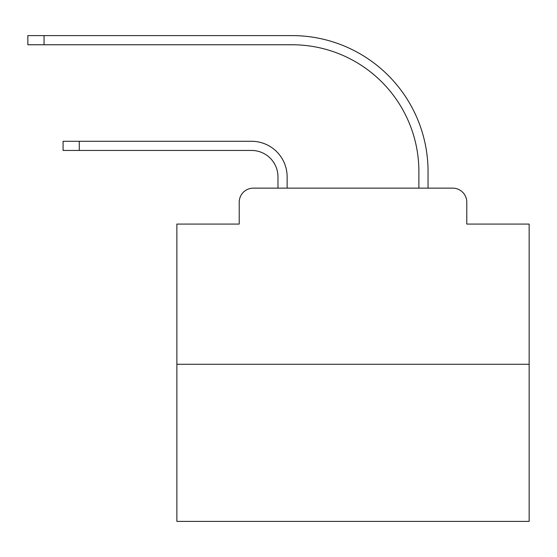 <?xml version="1.0" encoding="UTF-8"?>
<svg xmlns="http://www.w3.org/2000/svg" width="557" height="557" viewBox="0 0 557 557"><rect width="100%" height="100%" fill="white"/><g stroke="black" fill="none" stroke-linecap="round" stroke-linejoin="round"><path stroke-width="0.84" d="M239.218 202.233L239.218 224.074L239.218 202.233A14.092 14.092 0 0 1 253.31 188.141L277.971 188.141L277.971 176.868A26.423 26.423 0 0 0 251.548 150.446A26.423 26.423 0 0 1 277.971 176.868A26.423 26.423 0 0 0 251.548 150.446A26.423 26.423 0 0 1 277.971 176.868A26.423 26.423 0 0 0 251.548 150.446A26.423 26.423 0 0 1 277.971 176.868A26.423 26.423 0 0 0 251.548 150.446A26.423 26.423 0 0 1 277.971 176.868A26.423 26.423 0 0 0 251.548 150.446A26.423 26.423 0 0 1 277.971 176.868A26.423 26.423 0 0 0 251.548 150.446A26.423 26.423 0 0 1 277.971 176.868A26.423 26.423 0 0 0 251.548 150.446A26.423 26.423 0 0 1 277.971 176.868A26.423 26.423 0 0 0 251.548 150.446A26.423 26.423 0 0 1 277.971 176.868A26.423 26.423 0 0 0 251.548 150.446A26.423 26.423 0 0 1 277.971 176.868A26.423 26.423 0 0 0 251.548 150.446A26.423 26.423 0 0 1 277.971 176.868A26.423 26.423 0 0 0 251.548 150.446A26.423 26.423 0 0 1 277.971 176.868A26.423 26.423 0 0 0 251.548 150.446A26.423 26.423 0 0 1 277.971 176.868A26.423 26.423 0 0 0 251.548 150.446A26.423 26.423 0 0 1 277.971 176.868A26.423 26.423 0 0 0 251.548 150.446A26.423 26.423 0 0 1 277.971 176.868A26.423 26.423 0 0 0 251.548 150.446A26.423 26.423 0 0 1 277.971 176.868A26.423 26.423 0 0 0 251.548 150.446A26.423 26.423 0 0 1 277.971 176.868A26.423 26.423 0 0 0 251.548 150.446A26.423 26.423 0 0 1 277.971 176.868A26.423 26.423 0 0 0 251.548 150.446A26.423 26.423 0 0 1 277.971 176.868A26.423 26.423 0 0 0 251.548 150.446A26.423 26.423 0 0 1 277.971 176.868A26.423 26.423 0 0 0 251.548 150.446A26.423 26.423 0 0 1 277.971 176.868A26.423 26.423 0 0 0 251.548 150.446A26.423 26.423 0 0 1 277.971 176.868A26.423 26.423 0 0 0 251.548 150.446L63.08 150.446L63.08 141.283L79.282 141.283L79.282 150.446M529.15 364.278L176.868 364.278L176.868 521.401L529.15 521.401L529.15 224.074L466.794 224.074L466.794 202.233A14.092 14.092 0 0 0 452.702 188.141L253.31 188.141M176.868 364.278L176.868 224.074L239.218 224.074M79.282 141.283L251.548 141.283A35.578 35.578 0 0 1 287.134 176.868L287.134 188.141L287.134 176.868L287.134 188.141L287.134 176.868L287.134 188.141L287.134 176.868L287.134 188.141L287.134 176.868L287.134 188.141L287.134 176.868L287.134 188.141L287.134 176.868L287.134 188.141L287.134 176.868L287.134 188.141L287.134 176.868L287.134 188.141L287.134 176.868L287.134 188.141L287.134 176.868L287.134 188.141L287.134 176.868L287.134 188.141L287.134 176.868L287.134 188.141L287.134 176.868L287.134 188.141L287.134 176.868L287.134 188.141L287.134 176.868L287.134 188.141L287.134 176.868L287.134 188.141L287.134 176.868L287.134 188.141L287.134 176.868L287.134 188.141L287.134 176.868L287.134 188.141L287.134 176.868L287.134 188.141L287.134 176.868L287.134 188.141L298.051 188.141M407.968 188.141L418.885 188.141L418.885 171.584A126.822 126.822 0 0 0 292.063 44.762A126.822 126.822 0 0 1 418.885 171.584A126.822 126.822 0 0 0 292.063 44.762A126.822 126.822 0 0 1 418.885 171.584A126.822 126.822 0 0 0 292.063 44.762A126.822 126.822 0 0 1 418.885 171.584A126.822 126.822 0 0 0 292.063 44.762A126.822 126.822 0 0 1 418.885 171.584A126.822 126.822 0 0 0 292.063 44.762A126.822 126.822 0 0 1 418.885 171.584A126.822 126.822 0 0 0 292.063 44.762A126.822 126.822 0 0 1 418.885 171.584A126.822 126.822 0 0 0 292.063 44.762A126.822 126.822 0 0 1 418.885 171.584A126.822 126.822 0 0 0 292.063 44.762A126.822 126.822 0 0 1 418.885 171.584A126.822 126.822 0 0 0 292.063 44.762A126.822 126.822 0 0 1 418.885 171.584A126.822 126.822 0 0 0 292.063 44.762A126.822 126.822 0 0 1 418.885 171.584A126.822 126.822 0 0 0 292.063 44.762A126.822 126.822 0 0 1 418.885 171.584A126.822 126.822 0 0 0 292.063 44.762A126.822 126.822 0 0 1 418.885 171.584A126.822 126.822 0 0 0 292.063 44.762A126.822 126.822 0 0 1 418.885 171.584A126.822 126.822 0 0 0 292.063 44.762A126.822 126.822 0 0 1 418.885 171.584A126.822 126.822 0 0 0 292.063 44.762A126.822 126.822 0 0 1 418.885 171.584A126.822 126.822 0 0 0 292.063 44.762A126.822 126.822 0 0 1 418.885 171.584A126.822 126.822 0 0 0 292.063 44.762A126.822 126.822 0 0 1 418.885 171.584A126.822 126.822 0 0 0 292.063 44.762A126.822 126.822 0 0 1 418.885 171.584A126.822 126.822 0 0 0 292.063 44.762A126.822 126.822 0 0 1 418.885 171.584A126.822 126.822 0 0 0 292.063 44.762A126.822 126.822 0 0 1 418.885 171.584A126.822 126.822 0 0 0 292.063 44.762A126.822 126.822 0 0 1 418.885 171.584A126.822 126.822 0 0 0 292.063 44.762L27.85 44.762L27.85 35.599L44.052 35.599L44.052 44.762M44.052 35.599L292.063 35.599A135.985 135.985 0 0 1 428.048 171.584L428.048 188.141L428.048 171.584L428.048 188.141L428.048 171.584L428.048 188.141L428.048 171.584L428.048 188.141L428.048 171.584L428.048 188.141L428.048 171.584L428.048 188.141L428.048 171.584L428.048 188.141L428.048 171.584L428.048 188.141L428.048 171.584L428.048 188.141L428.048 171.584L428.048 188.141L428.048 171.584L428.048 188.141L428.048 171.584L428.048 188.141L428.048 171.584L428.048 188.141L428.048 171.584L428.048 188.141L428.048 171.584L428.048 188.141L428.048 171.584L428.048 188.141L428.048 171.584L428.048 188.141L428.048 171.584L428.048 188.141L428.048 171.584L428.048 188.141L428.048 171.584L428.048 188.141L428.048 171.584L428.048 188.141L428.048 171.584L428.048 188.141L452.702 188.141M466.794 224.074L466.794 202.233"/></g></svg>
